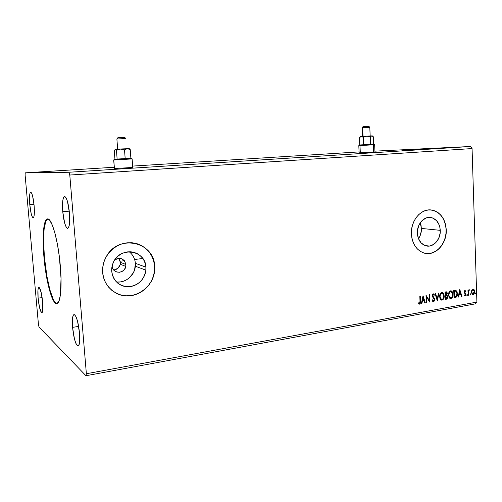 <?xml version="1.0" encoding="UTF-8"?>
<svg xmlns="http://www.w3.org/2000/svg" width="502" height="502" viewBox="0 0 502 502"><rect width="100%" height="100%" fill="white"/><g stroke="black" fill="none" stroke-linecap="round" stroke-linejoin="round"><path stroke-width="0.75" d="M132.76 167.348L126.335 167.856L132.76 167.348M374.969 151.962L371.806 152.219L374.969 151.962M44.396 256.999C46.335 280.298 52.459 303.773 57.04 303.584L54.988 302.229L53.281 299.43L49.899 289.88L46.937 276.414L44.396 256.999L43.938 257.055L44.396 256.999C42.601 237.195 43.944 219.713 47.734 218.903L45.776 221.238L44.082 229.364L43.611 241.895L44.396 256.999M60.328 265.966C62.217 287.269 60.384 304.011 56.651 303.654C52.082 304.156 45.889 280.524 43.938 257.055L43.235 245.56L43.222 235.237L43.925 226.898L45.305 221.282L47.276 218.941L48.041 218.96L49.692 220.24L52.359 225.216L55.038 233.549L57.473 244.562L59.412 257.219L61.037 278.572L60.353 295.283L58.922 301.263L56.914 303.622L55.345 303.139L53.67 301.075L51.951 297.567L49.434 289.936L46.479 276.47L43.938 257.055C42.068 236.53 43.586 218.608 47.64 218.903C51.857 218.157 58.314 241.217 60.328 265.966M113.703 269.982C117.161 269.568 119.344 267.654 120.26 264.24L120.38 262.339L125.914 264.472L125.795 266.418C124.647 274.161 112.423 273.998 112.147 266.148L112.887 268.758L114.563 270.835L116.922 272.065L119.601 272.26L122.187 271.4L124.295 269.618L125.6 267.19L125.914 264.472L120.38 262.339L118.623 258.323L120.147 261.034L120.072 264.993L117.838 268.332L114.199 269.938M116.483 281.98C125.569 283.153 134.687 275.429 135.345 266.198L135.371 263.318L145.913 267.164L145.881 270.17C144.124 279.865 138.445 285.393 128.838 286.755C119.15 286.316 113.446 281.214 111.72 271.444L111.789 267.974L112.517 264.554L113.891 261.322L115.849 258.404L118.309 255.913L121.17 253.949L124.333 252.581L127.659 251.86L131.022 251.809L134.291 252.437L137.347 253.698L140.071 255.556L142.367 257.928L144.143 260.726L145.342 263.845L145.913 267.164L145.837 270.559L145.128 273.91L143.798 277.085L141.909 279.965L139.518 282.444L136.72 284.427L133.62 285.839L130.325 286.623L126.968 286.742L123.674 286.19L120.574 284.979L117.788 283.159L115.422 280.8L113.577 277.982L112.329 274.82L111.72 271.444C111.488 268.219 112.071 265.125 113.465 262.157C120.392 246.018 145.567 250.31 145.913 267.164L135.371 263.318C134.925 258.543 132.867 254.69 129.202 251.753M418.48 238.676C420.55 235.676 421.542 232.263 421.448 228.429L440.273 230.343C440.838 239.536 433.113 247.975 425.922 245.836C420.795 244.123 417.934 239.912 417.35 233.21L417.463 230.368L419.001 224.959L422.056 220.598L426.142 217.968L430.622 217.454L432.793 218.025L436.602 220.692L439.219 225.015L439.959 227.601L440.16 233.135L438.66 238.463L435.68 242.792L431.664 245.465L429.442 246.043L425.012 245.547L421.147 242.943L418.455 238.613L417.35 233.21C416.804 224.369 423.883 216.161 430.779 217.479C436.464 218.859 439.633 223.152 440.273 230.343L421.448 228.429L420.218 222.819L421.134 225.781L421.341 231.127L419.879 236.273L418.48 238.676M425.815 253.441L425.803 253.441C436.401 255.305 446.874 242.824 446.109 229.615L446.253 229.627C447.119 243.74 435.115 256.66 424.077 253.058C416.497 250.335 412.267 243.978 411.402 233.988L411.916 238.237L413.096 242.228L414.89 245.798L417.225 248.816L420.005 251.163L423.123 252.751L426.449 253.523L429.863 253.46L433.226 252.569L436.414 250.887L439.306 248.49L441.804 245.459L443.806 241.92L445.249 238.004L446.071 233.857L446.253 229.627L445.776 225.48L444.665 221.558L442.959 218.012L440.712 214.981L438.008 212.584L434.952 210.909L431.651 210.024L428.237 209.974L424.836 210.771L421.58 212.384L418.599 214.749L416.014 217.793L413.93 221.388L412.431 225.392L411.577 229.646L411.402 233.988C410.58 220.692 421.09 208.299 431.45 209.999C440.317 211.951 445.249 218.495 446.253 229.627L446.109 229.615C445.105 218.483 440.172 211.944 431.312 209.987L430.572 209.918M115.824 293.011L115.811 293.005C132.44 302.524 155.382 287.332 154.641 268.093L154.654 266.11L154.723 268.124C154.785 281.729 143.61 294.442 130.093 295.766C116.583 297.272 103.713 286.642 102.672 272.611L103.607 277.782L105.527 282.601L108.363 286.893L111.984 290.476L116.244 293.231L120.976 295.038L125.989 295.854L131.091 295.647L136.08 294.429L140.78 292.271L145.009 289.246L148.611 285.481L151.466 281.114L153.468 276.307L154.541 271.249L154.654 266.11L153.794 261.09L151.999 256.365L149.32 252.117L145.862 248.509L141.746 245.673L137.115 243.727L132.151 242.755L127.031 242.799L121.967 243.865L117.142 245.93L112.755 248.91L108.99 252.701L105.991 257.149L103.889 262.088L102.766 267.315L102.672 272.611C102.257 266.757 103.563 261.247 106.593 256.102C118.924 233.725 154.221 241.945 154.654 266.11L154.566 266.079C153.223 254.715 147.224 247.21 136.575 243.57L137.04 243.702M29.769 204.534L33.979 204.195L29.769 204.534L29.587 195.686L30.032 193.019L30.76 192.147L31.676 193.239L32.636 196.15L34.105 205.475C34.651 213.055 34.331 217.171 33.145 217.824C31.739 216.927 30.609 212.497 29.769 204.534C29.21 196.991 29.53 192.862 30.729 192.14C32.122 192.994 33.245 197.437 34.105 205.475L34.261 214.498L33.791 217.084L33.038 217.805L32.122 216.582L31.187 213.632L29.769 204.534M72.564 327.36L78.663 326.413L72.564 327.36L72.639 317.389L73.461 314.923L74.685 314.76L76.122 316.982L77.559 321.286L79.548 333.284C80.088 341.165 79.58 345.42 78.03 346.041C75.607 344.623 73.788 338.392 72.564 327.36C72.006 319.498 72.514 315.218 74.089 314.534C76.473 315.858 78.293 322.108 79.548 333.284L79.423 343.456L78.544 345.778L77.295 345.702L75.858 343.305L74.465 338.982L72.564 327.36M62.756 211.718L69.276 211.147L62.756 211.718L62.763 200.775L63.534 197.493L64.702 196.445L66.088 197.838L67.494 201.503L69.471 213.181C70.067 222.53 69.439 227.601 67.601 228.391C65.423 227.249 63.81 221.689 62.756 211.718C62.135 202.413 62.763 197.324 64.632 196.439C66.779 197.512 68.391 203.09 69.471 213.181L69.414 224.375L68.592 227.538L67.394 228.354L66.007 226.76L64.651 223.039L62.756 211.718M38.102 298.15L42.124 297.604L38.102 298.15L37.97 289.93L38.447 287.797L39.219 287.502L41.164 292.459L42.639 301.997C43.134 308.617 42.858 312.188 41.823 312.715C40.279 311.635 39.043 306.778 38.102 298.15C37.594 291.549 37.863 287.96 38.918 287.382C40.436 288.399 41.679 293.268 42.639 301.997L42.745 310.349L42.237 312.395L41.44 312.539L39.526 307.444L38.102 298.15M446.121 231.083L445.996 233.198M142.794 258.499L134.618 259.478L142.794 258.499M124.421 260.695L120.191 261.203L124.421 260.695M38.993 326.94L85.955 375.728L475.494 303.823L85.955 375.728L86.369 373.733L69.784 175.041L472.068 148.567L476.9 302.091L86.369 373.733L476.9 302.091L475.494 303.823L476.9 302.091L472.068 148.567L69.784 175.041L68.956 172.255L25.251 172.839L114.268 167.241L25.251 172.839L25.1 174.934L38.453 324.556L38.993 326.94L85.955 375.728L86.369 373.733L69.784 175.041L68.956 172.255L470.512 146.496L68.956 172.255L25.251 172.839L25.1 174.934L38.453 324.556L38.993 326.94M132.666 166.08L359.093 151.911L132.666 166.08M374.938 151.14L470.512 146.496L472.068 148.567L470.512 146.496L374.938 151.14M114.362 168.471L126.335 167.856L114.362 168.471M358.874 152.903L371.806 152.219L359.137 152.878M405.39 150.493L412.217 150.142L405.39 150.493M420.582 149.602L415.098 149.878L420.582 149.602M424.472 149.314L430.233 148.975L424.466 149.307M433.395 148.743L427.572 149.075L433.395 148.761M442.494 148.121L449.409 147.757L442.494 148.121M453.921 147.462L456.136 147.324L453.921 147.462M457.335 147.243L458.263 147.186L457.335 147.243M462.875 146.885L463.798 146.835L462.875 146.885M456.393 147.262L461.369 146.979L456.393 147.262M448.87 147.732L452.936 147.525L448.87 147.732M442.708 148.184L436.401 148.51L442.708 148.184M413.642 150.048L408.39 150.305L413.642 150.048M405.283 150.556L402.14 150.7L405.283 150.575M471.767 290.15L471.478 292.804L472.727 294.561L473.455 294.429L474.271 293.413L474.472 290.583L473.273 289.064L472.401 289.29L471.767 290.15L471.403 292.108L472.564 294.517L473.097 294.555C474.158 294.046 474.66 293.042 474.603 291.549L474.12 289.736L473.43 289.108L471.767 290.15M468.134 295.339L468.573 295.264L468.523 291.637L469.251 289.717L468.422 290.727L468.397 289.943L467.958 290.018L468.134 295.339L468.573 295.264L468.523 291.637L469.495 289.842L468.422 290.727L468.397 289.943L467.958 290.018L468.134 295.339M464.902 290.451L464.275 291.034L464.124 292.208L465.423 294.693L464.934 295.345L464.312 294.887L464.074 295.427L464.865 295.998L465.586 295.546L465.887 294.417L465.655 293.381L464.582 292.145L464.77 291.21L465.536 291.568L465.781 291.066L464.902 290.451L464.105 292.001L465.442 294.392L464.934 295.345L464.312 294.887L464.074 295.427L465.003 295.985L465.887 294.285L464.67 292.365L464.952 291.104L465.536 291.568L465.781 291.066L464.902 290.451M455.358 297.604L456.914 296.487L457.466 293.959L456.92 291.254L455.339 290.256L453.745 290.482L454.003 297.843L455.358 297.604C456.895 297.058 457.598 295.734 457.46 293.632L456.029 290.357L453.745 290.482L454.003 297.843L455.358 297.604M445.268 299.387L447.037 298.91L447.715 297.604L447.64 296.08L446.767 295.107L447.163 292.748L446.41 291.838L445.004 291.982L445.268 299.387L446.454 299.179L447.765 296.839L446.767 295.107L447.269 293.438L446.535 291.869L445.004 291.982L445.268 299.387M437.267 300.805L438.986 293.017L438.491 293.099L437.242 299.004L435.579 293.601L435.071 293.689L437.342 300.792L438.986 293.017L438.491 293.099L437.242 299.004L435.579 293.601L435.071 293.689L437.267 300.805M426.763 302.668L426.549 297.084L429.787 302.129L429.511 294.643L429.041 294.724L429.254 300.309L426.01 295.245L426.292 302.75L426.763 302.668L426.286 302.637L426.763 302.668L426.549 297.084L429.787 302.129L429.511 294.643L429.041 294.724L429.254 300.309L426.01 295.245L426.292 302.75L426.763 302.668M420.011 301.325L419.741 303.189L418.486 302.869L418.273 303.49L419.465 304.156L420.425 303.007L420.287 296.224L419.816 296.305L420.011 301.325L419.434 303.384L418.486 302.869L418.273 303.49L419.465 304.156C420.387 303.597 420.726 302.65 420.488 301.313L420.287 296.224L419.816 296.305L420.011 301.325M423.035 295.753L421.366 303.622L421.881 303.534L422.414 301.012L424.127 300.711L424.849 303.007L425.357 302.913L423.035 295.753L421.366 303.622L421.881 303.534L422.414 301.012L424.127 300.711L424.849 303.007L425.357 302.913L423.035 295.753M433.552 293.94L434.418 294.881L433.213 293.814L432.203 295.747L434.205 299.499L433.408 300.911L432.423 299.832L432.059 300.278L433.471 301.671L434.224 301.125L434.663 299.788L434.318 298.157L432.661 295.634L433.101 294.624L434.073 295.402L434.418 294.881L433.609 293.865L432.749 294.059L432.278 296.324L434.205 299.499L433.49 300.893L432.423 299.832L432.059 300.278L432.768 301.47L433.471 301.671L433 301.614M439.658 296.676L440.034 298.577L441.07 299.951L442.093 300.146L443.09 299.581L444.22 296.513L443.586 293.375L442.62 292.44L441.515 292.415L440.398 293.432L439.802 294.981L439.658 296.676L441.271 300.052L442.093 300.146C443.617 299.387 444.333 297.95 444.226 295.841L442.601 292.428L441.779 292.346C440.26 293.118 439.551 294.561 439.658 296.676M448.468 295.138L449.441 298.037L450.601 298.615L451.85 298.031L452.967 294.988L452.346 291.863L451.392 290.934L450.3 290.909L449.202 291.913L448.612 293.457L448.468 295.138L450.081 298.508L450.865 298.59C452.371 297.837 453.074 296.412 452.973 294.316L451.348 290.915L450.564 290.84C449.064 291.606 448.361 293.042 448.468 295.138M459.782 289.447L458.175 297.102L458.659 297.021L459.179 294.567L460.798 294.279L461.47 296.519L461.953 296.437L459.782 289.447L458.175 297.102L458.659 297.021L459.179 294.567L460.798 294.279L461.47 296.519L461.953 296.437L459.782 289.447M466.722 295.076L467.268 295.527L467.23 294.429L466.722 294.969L467.111 295.615L467.193 294.41L466.722 295.076M470.085 294.479L470.625 294.931L470.594 293.839L470.092 294.373L470.474 295.019L470.556 293.821L470.085 294.479M475.538 293.513L476.072 293.971L476.04 292.879L475.538 293.406L475.921 294.053L476.003 292.861L475.538 293.513M153.712 261.059L151.911 256.34M149.238 252.092L145.781 248.484L141.664 245.647M116.175 293.187L120.9 295L125.914 295.816L131.016 295.603L136.004 294.392L140.698 292.233L144.927 289.208L148.529 285.443L151.384 281.076L153.38 276.276L154.459 271.218L154.566 266.079M426.311 253.504L429.718 253.441L433.082 252.55L436.269 250.868L439.168 248.471L441.66 245.44L443.661 241.908L445.105 237.992L445.927 233.844L446.109 229.615L445.632 225.461L444.521 221.545L442.814 218.006L440.568 214.975L437.869 212.572L434.807 210.896L430.584 209.918M134.818 260.136L133.657 257.143M117.123 282.036L120.355 281.929L123.53 281.189L126.523 279.846L129.215 277.951L133.344 272.818L134.618 269.781L135.371 263.318M114.613 260.099L117.179 258.63L121.189 258.555L124.465 260.751L125.914 264.472C124.063 258.379 120.298 256.924 114.613 260.099M419.013 304.099L419.81 303.704L420.193 302.662L420.011 296.268L420.205 301.25C420.444 302.58 420.105 303.528 419.189 304.087L418.982 304.099M418.442 302.995L419.12 303.327L418.442 302.995M422.966 296.092L425.357 302.913L424.811 302.894L422.966 296.092M423.851 300.642L422.132 300.943L421.881 303.534L421.391 303.503L422.132 300.943L423.851 300.642M422.866 297.498L422.584 300.202L422.866 297.498L423.901 299.97L422.584 300.202L422.866 297.498M426.016 295.471L429.254 300.309L426.016 295.471M429.229 294.687L429.499 301.853L429.229 294.687M426.267 297.021L426.48 302.599L426.267 297.021M432.95 300.842L432.253 300.039L433.031 300.849M433.257 294.58L434.073 295.402L434.418 294.881L433.929 295.126L433.659 294.053M432.661 295.634L433.232 294.58L432.379 295.571L432.981 296.55L432.661 295.634M433.577 297.197L432.699 296.487L433.577 297.197L434.663 299.43L433.577 297.197M433.471 301.671L434.663 299.43L433.471 301.671M433.063 301.62L433.941 301.062L434.387 299.543L434.035 298.088L432.473 296.067L432.95 294.517M435.328 293.645L437.242 299.004L435.328 293.645M438.679 293.068L437.135 300.378L438.679 293.068M442.206 292.327L443.944 295.778C444.044 297.887 443.335 299.317 441.81 300.077L441.371 300.089M441.54 300.102L442.802 299.518L443.868 297.128L443.768 294.473L442.601 292.428M441.346 299.317L440.342 298.483L439.834 296.262L440.185 294.392L441.434 293.068M442.093 293.093L441.54 293.042L442.419 293.168L443.774 295.923C443.862 297.623 443.285 298.778 442.055 299.387L441.421 299.317L439.834 296.531L441.465 299.336M441.647 293.03L441.967 293.055M440.116 296.594C440.034 294.894 440.599 293.733 441.829 293.105L441.54 293.042C440.317 293.67 439.746 294.831 439.834 296.531L440.831 293.808L442.249 293.112L443.266 293.952L443.73 295.389L443.172 298.527L442.268 299.33L441.239 299.217L440.411 298.113L440.116 296.594M446.253 291.813L447.269 293.438L446.485 295.05L447.765 296.839L446.454 299.179L445.268 299.274L446.749 298.847L447.426 297.542L447.313 295.891L446.485 295.05L446.981 293.601L446.535 291.869M445.544 295.697L446.272 295.659M445.412 298.483L445.312 295.734L446.705 295.766L447.313 296.914L445.701 298.552L445.312 295.734L445.412 298.483M445.676 292.522L445.205 292.603L445.676 292.522M445.287 294.975L445.205 292.603L446.378 292.61L446.811 293.532L445.575 295.038L445.205 292.603L445.287 294.975M446.134 292.566L446.761 293.118L446.767 294.065L445.575 295.038L445.487 292.666L446.184 292.572M450.965 290.821L452.685 294.26C452.785 296.349 452.082 297.774 450.576 298.527L451.938 297.46L452.678 294.925L452.327 292.352L451.103 290.871M449.892 297.692L448.92 296.506L448.637 294.461L449.171 292.497L450.212 291.555M450.859 291.58L450.319 291.53L451.166 291.649L452.528 294.398C452.609 296.086 452.045 297.234 450.827 297.837L450.219 297.774L448.631 294.994L450.25 297.786M450.426 291.518L450.74 291.543M448.92 295.057C448.838 293.369 449.397 292.214 450.608 291.593L450.319 291.53C449.108 292.158 448.55 293.312 448.631 294.994L449.629 292.296L451.028 291.606L452.026 292.434L452.484 293.871L451.932 296.983L451.034 297.78L450.024 297.667L449.208 296.569L448.92 295.057M455.578 297.404L456.764 296.136L457.171 293.896L456.826 291.624L455.653 290.269L457.171 293.57C457.303 295.672 456.607 296.996 455.069 297.542L455.327 297.485M455.527 291.034L453.933 291.104L455.816 291.097L457.015 293.708L456.098 296.525L454.134 296.946L453.933 291.104L454.134 296.946L453.933 291.104L455.37 290.997M459.706 289.83L461.953 296.437L461.438 296.412L459.706 289.83M460.51 294.216L458.884 294.505L458.659 297.021L458.2 296.983L458.884 294.505L460.51 294.216M459.587 291.154L459.343 293.777L459.587 291.154L460.585 293.563L459.343 293.777L459.587 291.154M464.94 290.451L465.781 291.066L465.341 291.298L464.94 290.451M464.871 291.091L464.381 292.302L465.712 293.488L465.887 294.285L465.003 295.985L464.588 295.935L465.291 295.483L465.592 294.36L465.367 293.325L464.294 292.082L464.708 291.041M464.218 295.101L464.645 295.283M467.004 294.423L467.456 294.944L466.885 295.534L467.061 294.498M468.109 289.993L468.422 290.727L468.109 289.993M469.125 289.723L469.495 289.842L469.025 290.357L469.125 289.723M468.956 290.351L468.228 291.58L468.573 295.264L468.128 295.226L468.209 291.806L468.742 290.351M470.368 293.833L470.82 294.348L470.248 294.938L470.418 293.902M473.43 289.108L474.12 289.736L474.308 291.486C474.365 292.986 473.863 293.984 472.802 294.492L472.551 294.511M472.614 294.511L473.493 294.116L474.246 292.44L474.177 290.52L473.273 289.108M472.664 293.852L471.547 291.794L471.962 290.206L472.784 289.648L473.279 289.748L474.17 291.631L473.072 293.902L472.702 293.871L471.547 291.976L472.646 289.66L471.547 291.976L471.861 293.281L472.507 293.839M473.035 289.71L473.85 290.313L474.17 291.806L473.788 293.337L472.934 293.915L472.156 293.344L471.842 291.857L472.256 290.263L473.079 289.71M475.808 292.873L476.26 293.388L475.695 293.971L475.865 292.942M423.901 299.97L422.584 300.202L423.142 297.56L423.901 299.97M445.832 295.76L446.868 295.86L447.307 297.203L446.868 298.201L445.701 298.552L445.832 295.76M454.222 291.16L456.105 291.248L457.015 293.708L456.418 296.199L454.423 297.008L454.222 291.16M460.585 293.563L459.343 293.777L459.882 291.21L460.585 293.563M457.429 147.193L460.736 147.017L457.429 147.193M452.02 147.532L456.136 147.324L452.02 147.532M443.718 148.059L446.014 147.939L443.718 148.059M441.277 148.266L437.355 148.466L441.277 148.266M428.532 149.025L430.917 148.893L428.532 149.025M415.549 149.841L415.135 149.878L415.549 149.86M406.57 150.437L408.829 150.324L406.57 150.437M132.766 167.411L132.126 158.921L113.703 160L132.189 158.914L131.424 158.23L114.362 159.222L113.703 160L114.368 168.534L113.759 160.006M125.851 138.496L124.64 137.397L118.033 137.699L116.866 138.985L125.927 138.558L116.884 138.979L117.65 149.176L116.891 139.06M115.021 149.414L116.458 150.343L120.405 149L115.272 149.37L114.268 150.581L114.939 159.184L114.268 150.581L115.272 149.37L116.458 150.343L117.129 159.046L116.458 150.343L120.405 149L124.515 149.86L125.18 158.569L124.515 149.86L127.307 148.642L130.231 149.615L130.884 158.249L130.231 149.615L129.61 148.893L130.231 149.615L128.048 148.686L120.405 149L124.515 149.86L126.56 148.749L129.278 148.605M132.12 158.921L132.754 167.411M114.067 159.247L131.687 158.212M129.064 148.642L115.09 149.42M117.844 137.736L124.709 137.36M117.669 149.176L116.884 138.979L117.964 137.705M113.703 160.006L114.462 159.234M374.687 144.708L374.046 144.13L360.467 144.927L359.978 145.58L374.687 144.714L373.388 144.796L373.708 152.093M369.786 127.251L368.75 126.303L363.454 126.586L362.632 127.671L369.183 127.37M370.175 135.96L369.792 127.295L362.632 127.671L363.034 136.393L362.632 127.671L362.049 127.74L362.632 127.671L363.454 126.586L368.801 126.291M374.975 151.999L374.655 144.714L359.978 145.58L360.31 152.872L359.978 145.58L358.804 145.662L359.978 145.58L360.467 144.927L374.203 144.118M360.103 136.914L359.388 137.611L359.727 144.971L359.388 137.611L361.302 136.519L363.316 137.297L363.655 144.727L363.316 137.297L366.786 136.149L370.344 136.877L370.671 144.312L370.344 136.877L371.8 135.885L373.325 136.77L373.651 144.143L373.325 136.77L371.8 135.885L366.786 136.149L370.344 136.877L371.411 135.967L372.352 135.891M359.413 145.003L360.467 144.927L359.413 145.003M359.388 137.611L361.302 136.519L360.467 136.594L361.816 136.544L363.316 137.297L366.786 136.149L361.302 136.519L372.377 136.017M363.021 126.673L363.454 126.586L363.021 126.673M368.732 126.309L368.28 126.366M120.26 264.24L125.795 266.418M135.345 266.198L145.881 270.17M429.499 217.379L430.779 217.479M113.822 159.987L114.475 159.216M116.96 138.972L118.033 137.699M114.425 168.534L113.759 159.994M359.137 152.922L358.804 145.655M360.467 136.594L360.147 136.964M362.444 136.431L362.049 127.74M362.099 127.734L363.059 126.629M358.842 145.655L359.419 144.996"/></g></svg>
